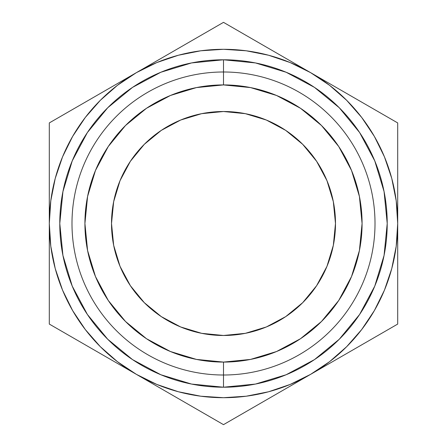 <?xml version="1.0" encoding="UTF-8"?>
<svg xmlns="http://www.w3.org/2000/svg" width="447" height="447" viewBox="0 0 447 447"><rect width="100%" height="100%" fill="white"/><g stroke="black" fill="none" stroke-linecap="round" stroke-linejoin="round"><path stroke-width="0.67" d="M223.5 71.989L223.5 84.919A138.581 138.581 0 0 1 362.081 223.5A138.581 138.581 0 0 1 223.5 362.081L223.5 375.011A151.511 151.511 0 0 0 375.011 223.5A151.511 151.511 0 0 0 223.5 71.989A151.511 151.511 0 0 1 375.011 223.5A151.511 151.511 0 0 1 223.5 375.011L223.5 387.214A163.714 163.714 0 0 0 387.214 223.5A163.714 163.714 0 0 0 223.5 59.786L223.5 71.989L223.5 59.786L255.438 62.932L286.147 72.252L314.453 87.377L339.262 107.738L359.623 132.547L374.748 160.853L384.068 191.562L387.214 223.5L384.068 255.438L374.748 286.147L359.623 314.453L339.262 339.262L314.453 359.623L286.147 374.748L255.438 384.068L223.5 387.214L191.562 384.068L160.853 374.748L132.547 359.623L107.738 339.262L87.377 314.453L72.252 286.147L62.932 255.438L59.786 223.5L62.932 191.562L72.252 160.853L87.377 132.547L107.738 107.738L132.547 87.377L160.853 72.252L191.562 62.932L223.5 59.786A163.714 163.714 0 0 0 59.786 223.5A163.714 163.714 0 0 0 223.5 387.214L223.5 375.011A151.511 151.511 0 0 1 71.989 223.5A151.511 151.511 0 0 1 223.5 71.989A151.511 151.511 0 0 0 71.989 223.5A151.511 151.511 0 0 0 223.5 375.011L223.5 362.081L196.462 359.416L170.469 351.532L146.51 338.725L125.512 321.488L108.275 300.49L95.468 276.531L87.584 250.538L84.919 223.5L87.584 196.462L95.468 170.469L108.275 146.51L125.512 125.512L146.51 108.275L170.469 95.468L196.462 87.584L223.5 84.919L250.538 87.584L276.531 95.468L300.49 108.275L321.488 125.512L338.725 146.51L351.532 170.469L359.416 196.462L362.081 223.5L359.416 250.538L351.532 276.531L338.725 300.49L321.488 321.488L300.49 338.725L276.531 351.532L250.538 359.416L223.5 362.081A138.581 138.581 0 0 1 84.919 223.5A138.581 138.581 0 0 1 223.5 84.919L223.5 71.989M130.384 161.283L144.314 144.314L130.384 161.283L120.036 180.644L113.667 201.653L111.515 223.5A111.985 111.985 0 0 1 223.5 111.515A111.985 111.985 0 0 1 335.485 223.5L333.333 201.653L326.964 180.644L316.616 161.283L302.686 144.314L285.717 130.384L302.686 144.314M178.331 391.745L200.826 396.221M246.174 396.221L268.586 391.768L290.164 384.442L310.598 374.362L288.064 387.376M361.657 329.607L374.362 310.598L384.442 290.164L391.768 268.586L396.221 246.174M396.221 200.826L391.768 178.414L384.442 156.836L374.362 136.402L361.701 117.455L346.676 100.324L329.545 85.299L310.598 72.638L333.138 85.651M268.669 55.255L246.174 50.779M200.826 50.779L178.414 55.232L156.836 62.558L136.402 72.638L158.936 59.624M85.343 117.393L72.638 136.402L62.558 156.836L55.232 178.414L50.779 200.826M50.779 246.174L55.232 268.586L62.558 290.164L72.638 310.598L85.299 329.545L100.324 346.676L117.455 361.701L136.402 374.362L113.862 361.349M316.616 285.717L302.686 302.686L316.616 285.717L326.964 266.356L333.333 245.347L335.485 223.5A111.985 111.985 0 0 1 223.5 335.485A111.985 111.985 0 0 1 111.515 223.5L113.667 245.347L120.036 266.356L130.384 285.717L144.314 302.686L161.283 316.616L144.314 302.686M49.299 171.704L49.299 146.879M49.299 197.205L49.299 181.532M72.794 109.359L91.518 98.552M100.72 93.239L113.46 85.88M62.234 115.455L70.045 110.945M200.005 35.916L202.709 34.352M172.078 52.042L181.13 46.812M246.995 35.916L265.714 46.723M274.922 52.042L287.712 59.423M236.435 29.82L244.246 34.33M346.28 93.239L355.482 98.552M374.206 109.359L376.899 110.912M397.701 197.328L397.701 223.5L396.21 200.764M397.701 171.816L397.701 181.532M397.701 137.827L397.701 146.828M374.206 337.641L355.488 348.448M346.28 353.761L333.496 361.142M384.766 331.545L376.955 336.055M397.701 275.274L397.701 300.121M397.701 249.739L397.701 265.462M172.078 394.964L159.3 387.583M200.016 411.095L181.482 400.389M210.565 417.18L202.754 412.67M274.922 394.964L265.714 400.277M246.984 411.095L244.302 412.637M49.299 249.672L49.299 223.5L50.79 246.236M49.299 275.274L49.299 265.462M49.299 309.173L49.299 300.172M72.794 337.641L70.145 336.11M100.72 353.761L91.669 348.537M396.21 246.236L397.701 223.5L397.701 122.925L223.5 22.35L136.402 72.638L117.455 85.299L100.324 100.324L85.299 117.455L72.638 136.402M50.79 200.764L49.299 223.5A174.201 174.201 0 0 1 310.598 72.638L290.164 62.558L268.586 55.232M310.598 72.638A174.201 174.201 0 0 1 310.598 374.362L397.701 324.075L397.701 122.925L223.5 22.35L49.299 122.925L49.299 324.075L223.5 424.65L310.598 374.362A174.201 174.201 0 0 1 136.402 374.362L156.836 384.442L178.414 391.768M200.764 396.21L223.5 397.701L246.236 396.21M136.402 374.362A174.201 174.201 0 0 1 49.299 223.5L49.299 324.075L223.5 424.65L310.598 374.362L329.545 361.701L346.676 346.676L361.701 329.545L374.362 310.598M246.236 50.79L223.5 49.299L200.764 50.79M136.402 72.638L49.299 122.925L49.299 223.5M310.598 374.362L397.701 324.075L397.701 223.5M285.717 130.384L266.356 120.036L245.347 113.667L223.5 111.515L201.653 113.667L180.644 120.036L161.283 130.384L144.314 144.314M161.283 316.616L180.644 326.964L201.653 333.333L223.5 335.485L245.347 333.333L266.356 326.964L285.717 316.616L302.686 302.686"/></g></svg>
